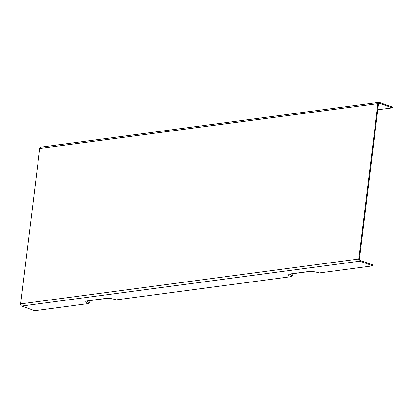 <?xml version="1.0" encoding="UTF-8"?>
<svg xmlns="http://www.w3.org/2000/svg" width="413" height="413" viewBox="0 0 413 413"><rect width="100%" height="100%" fill="white"/><g stroke="black" fill="none" stroke-linecap="round" stroke-linejoin="round"><path stroke-width="0.62" d="M377.802 109.781L392.247 107.865L392.35 107.008L379.366 102.357A1.776 1.26 82.4 0 0 378.922 102.305A1.776 1.26 82.4 0 0 377.905 103.617L358.82 259.023A1.776 1.26 82.4 0 0 359.862 261.181L372.851 265.838L319.399 272.926A8.208 1.988 -173 0 0 307.876 271.609L290.969 273.855A8.208 1.988 -173 0 0 291.026 276.689A1.776 1.177 -70.3 0 0 292.208 275.693L293.251 273.659M87.442 300.953L88.511 300.819A1.776 1.26 -97.6 0 1 88.067 300.767A8.208 1.988 -173 0 0 88.124 303.607A1.776 1.177 -70.3 0 0 89.301 302.61L90.349 300.576M88.511 300.819L105.418 298.573C108.944 298.274 112.506 298.682 116.11 299.802A1.776 1.177 -70.3 0 0 116.497 299.843L291.026 276.689M88.124 303.607L34.677 310.695L21.693 306.038A1.776 1.26 -97.6 0 1 20.65 303.88L39.731 148.474A1.776 1.26 -97.6 0 1 40.753 147.162L378.922 102.305M290.344 274.041L308.32 271.661C311.846 271.362 315.408 271.769 319.012 272.89A1.776 1.177 -70.3 0 0 319.399 272.926M392.247 107.865L379.263 103.209A0.888 0.63 82.4 0 0 379.041 103.183A0.888 0.63 82.4 0 0 378.53 103.839L359.449 259.245A0.888 0.63 -97.6 0 0 359.971 260.324L372.954 264.981L372.851 265.838M89.301 302.61A6.67 1.616 7 0 1 87.37 301.072M105.418 298.573A1.776 1.26 -97.6 0 1 104.974 298.527L88.067 300.767M116.497 299.843A8.208 1.988 -173 0 0 104.974 298.527M359.862 261.181L21.693 306.038M292.208 275.693A6.67 1.616 7 0 1 290.272 274.16M291.413 273.902A1.776 1.26 -97.6 0 1 290.969 273.855M308.32 271.661A1.776 1.26 -97.6 0 1 307.876 271.609M379.263 103.209L378.835 103.265M39.731 148.474L377.905 103.617M358.82 259.023L20.65 303.88"/></g></svg>
